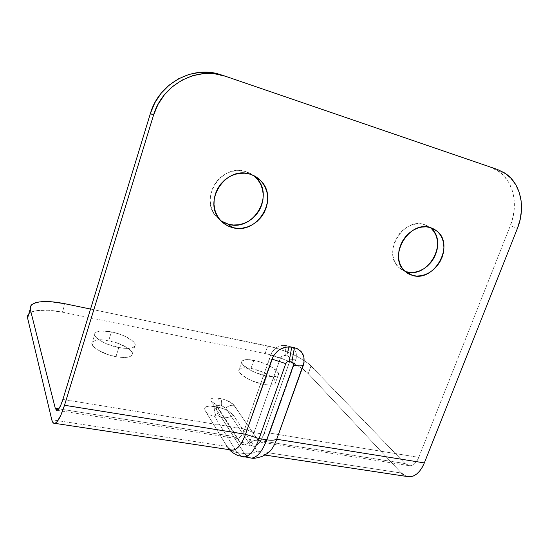 <?xml version="1.0" encoding="UTF-8"?>
<svg xmlns="http://www.w3.org/2000/svg" width="549" height="549" viewBox="0 0 549 549"><rect width="100%" height="100%" fill="white"/><g stroke="black" fill="none" stroke-linecap="round" stroke-linejoin="round"><path stroke-width="0.41" stroke-dasharray="2.75 2.06" d="M431.487 228.693L428.145 226.202L424.302 224.548L430.498 227.595L424.302 224.548C403.11 216.862 381.747 253.329 398.91 267.548L404.887 271.268M254.647 176.407L250.474 173.518L245.76 171.556L250.028 174.157L245.76 171.556C221.844 162.998 198.765 198.299 216.176 216.539L220.966 220.849M266.752 376.031C253.892 373.745 238.918 364.605 242.061 361.18C243.584 359.417 247.503 359.128 253.81 360.316L250.989 368.42C244.682 367.267 240.764 367.604 239.22 369.436C236.029 372.984 250.927 382.234 263.788 384.451L266.752 376.031L255.875 372.771L249.232 369.601L242.795 364.605L241.931 363.143L241.78 361.887L242.329 360.871L245.396 359.705L247.784 359.595L257.22 361.118L264.227 363.452L270.65 366.478L277.183 371.35L278.501 374.13L278.11 375.207L277.019 376.01L272.901 376.689L266.752 376.031L263.788 384.451L252.931 381.212L246.309 378.014L239.913 372.943L239.062 371.453L238.925 370.156L239.488 369.106L242.569 367.878L250.989 368.42L261.393 371.543L270.472 376.243L272.668 377.911L275.275 381.033L275.577 382.372L275.173 383.483L274.075 384.327L269.943 385.069L263.788 384.451C270.039 385.528 273.869 385.165 275.275 383.339C278.213 379.579 263.445 370.65 250.989 368.42L253.81 360.316C266.265 362.608 281.102 371.44 278.206 375.07C276.82 376.82 273.004 377.142 266.752 376.031M118.824 347.538C104.976 345.047 91.559 336.674 95.162 333.017C97.537 330.718 102.958 330.347 111.413 331.905L108.675 340.668C100.22 339.152 94.799 339.591 92.39 341.979C88.753 345.781 102.1 354.256 115.942 356.672L118.824 347.538L106.856 343.983L100.234 340.661L95.965 337.21L94.929 335.604L94.682 334.163L95.217 332.948L96.507 331.994L101.078 330.992L111.413 331.905L119.133 333.957L126.236 336.846L133.579 341.821L134.752 343.413L135.178 344.875L134.841 346.144L131.884 347.908L126.27 348.409L118.824 347.538L115.942 356.672L107.865 354.572L97.399 349.795L93.158 346.282L91.903 343.166L92.452 341.91L95.739 340.215L104.928 340.071L116.381 342.706L126.455 347.243L128.926 348.944L131.932 352.266L132.343 353.762L131.993 355.073L130.868 356.136L129.015 356.919L123.388 357.488L115.942 356.672C124.383 358.099 129.694 357.619 131.87 355.244C135.274 351.264 122.063 343.111 108.675 340.668L111.413 331.905C124.808 334.416 138.08 342.473 134.718 346.309C132.57 348.601 127.265 349.006 118.824 347.538M401.36 473.032L268.351 452.767L401.36 473.032L308.236 373.663L300.818 367.734L290.105 361.901L277.629 356.96L265.098 353.563L62.401 312.161L64.926 303.727L62.401 312.161L265.098 353.563L267.74 346.007C283.847 349.267 303.92 358.435 311.015 365.984L405.066 463.576L258.154 440.353C254.873 439.955 251.888 441.005 249.177 443.496C251.888 441.005 254.873 439.955 258.154 440.353L261.852 442.494C264.851 442.062 267.452 438.926 269.669 433.092C267.418 439.001 264.783 442.137 261.756 442.494L258.154 440.353L234.121 405.347C231.067 404.929 228.288 405.862 225.79 408.147C228.288 405.862 231.067 404.929 234.121 405.347C231.445 402.225 226.957 399.981 220.65 398.622C221.59 400.187 221.878 402.643 221.522 405.999C221.878 402.643 221.59 400.187 220.65 398.622L218.248 398.197C219.181 399.761 219.463 402.225 219.099 405.587C219.463 402.225 219.181 399.761 218.248 398.197C212.271 397.394 209.924 398.444 211.207 401.36L215.949 404.366L216.889 406.617L216.738 406.205L219.099 405.587L221.522 405.999L225.79 408.147L249.177 443.496C253.988 448.979 258.847 445.884 263.767 434.218L263.884 434.012C264.714 432.948 266.642 432.639 269.669 433.092C266.629 432.639 264.7 432.948 263.877 434.019L290.126 360.316C290.86 359.526 292.747 359.43 295.787 360.02C292.754 359.43 290.874 359.526 290.133 360.309L290.208 359.815C290.421 357.838 289.618 356.582 287.806 356.054C287.278 352.938 287.614 349.617 288.801 346.09L287.806 356.054L285.137 355.505L286.139 345.534C284.952 349.061 284.622 352.389 285.137 355.505C282.893 355.285 281.266 356.28 280.258 358.483L270.719 354.901L280.258 358.483L254.022 432.646L244.682 429.023C242.48 434.945 239.947 438.129 237.086 438.596L233.586 436.476L238.671 439.639L239.638 442.007L216.889 406.617L215.97 404.393L211.207 401.36L233.586 436.476L58.791 408.847L233.586 436.476L236.996 438.603C239.886 438.212 242.452 435.021 244.682 429.023L270.719 354.901C273.917 347.929 279.057 344.806 286.139 345.534L288.801 346.09C295.314 348.238 297.64 352.877 295.787 360.02L269.669 433.092L418.77 457.379L415.957 462.299L412.347 465.195L408.518 465.627L405.066 463.576L409.726 465.765C413.452 465.579 416.471 462.78 418.77 457.379L510.35 225.598L517.378 228.535L510.35 225.598C518.592 205.422 513.926 181.863 498.808 171.473L490.504 167.225L221.803 75.144L490.504 167.225L497.662 170.698L503.79 175.797L508.662 182.302L512.107 189.947L514.022 198.422L514.358 207.419L513.116 216.587L510.35 225.598L418.77 457.379L269.669 433.092L296.385 357.722L296.22 353.206L294.298 349.363L290.901 346.776L286.139 345.534L281.52 345.52L276.957 347.291L274.919 348.78L271.741 352.657L244.682 429.023L62.895 399.425L244.682 429.023L254.022 432.646L280.258 358.483L282.227 356.075L285.137 355.505L289.062 356.617L290.27 359.005L290.037 360.467L263.767 434.218L254.022 432.646C251.154 440.264 247.853 444.313 244.113 444.793C242.377 444.855 240.887 443.921 239.638 442.007L249.177 443.496C250.461 445.404 251.984 446.337 253.748 446.282C257.556 445.815 260.899 441.801 263.767 434.218L254.022 432.646C249.122 444.374 244.326 447.497 239.638 442.007L216.889 406.617L217.116 405.656L219.099 405.587L222.832 406.335L225.79 408.147L249.177 443.496L239.638 442.007L238.65 439.612L233.586 436.476L211.207 401.36L210.775 399.583L211.18 398.89L213.129 398.025L216.327 397.943L222.688 399.061L226.819 400.434L233.256 404.339L258.154 440.353L405.066 463.576L311.015 365.984L308.236 373.663L401.36 473.032L406.589 476.429L404.078 475.283M253.494 175.474L245.76 171.556L240.682 170.615L235.439 170.732L230.237 171.912L225.282 174.108L220.773 177.252L216.889 181.204L213.794 185.809L211.598 190.887L210.404 196.226L210.24 201.627L211.111 206.863L212.985 211.729L215.764 216.045L219.353 219.648L223.587 222.4M430.052 227.471L424.302 224.548L420.088 223.814L415.682 224.019L411.242 225.172L406.953 227.231L402.987 230.106L399.494 233.702L396.625 237.854L394.491 242.418L393.166 247.194L392.713 252.005L393.132 256.651L394.415 260.953L396.495 264.748L399.288 267.898L402.685 270.273L406.555 271.803M267.74 346.007L90.544 309.066L273.91 347.503L286.653 351.751L292.789 354.373L298.484 357.2L307.776 363.109L311.015 365.984L308.236 373.663C301.209 365.977 281.205 356.747 265.098 353.563L267.74 346.007M257.344 451.086L268.173 452.74L257.344 451.086C259.869 454.757 262.937 455.718 266.533 453.975L263.513 454.84C261.132 454.895 259.073 453.646 257.344 451.086C253.11 453.385 248.814 454.243 244.47 453.652L249.116 457.749L244.47 453.652L237.065 452.541L244.47 453.652C248.814 454.243 253.11 453.385 257.344 451.086L233.469 415.373L257.344 451.086M490.504 167.225L497.511 169.504L490.504 167.225M225.385 76.236L222.256 75.268L225.385 76.236M227.005 446.461C229.365 449.809 232.721 451.834 237.065 452.541L214.584 416.43L237.065 452.541L241.738 456.679L237.065 452.541C232.721 451.834 229.365 449.809 227.005 446.461L51.771 419.759L227.005 446.461L205.168 410.597L204.66 408.298L206.204 406.706L209.54 406.054L219.099 407.379L224.294 409.101L228.947 411.448L233.469 415.373C229.537 417.466 225.543 418.201 221.487 417.576L244.47 453.652L221.487 417.576C225.543 418.201 229.537 417.466 233.469 415.373C230.106 411.359 224.466 408.511 216.539 406.83C216.608 410.906 217.274 413.987 218.543 416.08L221.487 417.576L218.543 416.08C217.274 413.987 216.608 410.906 216.539 406.83L214.144 406.418C214.206 410.494 214.865 413.582 216.121 415.675L218.543 416.08L216.121 415.675C214.865 413.582 214.206 410.494 214.144 406.418C206.602 405.436 203.61 406.83 205.168 410.597C207.392 413.754 210.535 415.703 214.584 416.43L214.741 415.737L216.121 415.675C214.81 415.511 214.295 415.765 214.584 416.43C210.535 415.703 207.392 413.754 205.168 410.597L227.005 446.461L230.724 449.892L227.327 446.975M31.039 305.319L28.459 314.152C33.695 309.526 45.011 308.861 62.401 312.161L48.305 310.226L36.687 310.583L32.384 311.654L29.337 313.294L27.704 315.449M398.91 267.548L404.743 271.137M216.176 216.539L219.998 219.778M242.061 361.18L239.22 369.436M95.162 333.017L92.39 341.979M264.851 455.039L263.513 454.84M290.201 359.863L263.877 434.019L260.226 442L409.726 465.765M216.738 406.226L215.97 404.393L238.815 439.783L236.996 438.603L57.055 410.309M244.113 444.793L253.748 446.282M229.475 449.7L227.3 446.927M505.883 173.793L498.808 171.473M134.718 346.309L131.87 355.244M278.206 375.07L275.275 383.339"/><path stroke-width="0.82" d="M404.887 271.268L412.45 275.426L404.743 271.137C387.436 256.781 409.108 219.847 430.498 227.595L426.244 226.854L421.79 227.073L417.302 228.247L412.965 230.333L408.95 233.25L405.416 236.887L402.506 241.1L400.331 245.719L398.986 250.557L398.512 255.422L398.931 260.123L400.214 264.474L402.307 268.31L405.121 271.487L408.552 273.889L412.45 275.426L416.677 276.051L421.069 275.742L425.461 274.521L429.682 272.434L433.586 269.559L437.025 266.011L439.873 261.914L442.02 257.426L443.393 252.705L443.928 247.928L443.613 243.282L442.446 238.932L440.463 235.047L437.745 231.781L434.376 229.262L430.498 227.595L437.011 231.122C455.203 245.101 434.266 282.522 412.45 275.426L406.555 271.803L410.741 272.428L415.085 272.132L419.429 270.932L423.602 268.873L427.458 266.039L430.855 262.532L433.669 258.49L435.782 254.05L437.128 249.39L437.649 244.669L437.327 240.071L436.16 235.768L434.19 231.925L431.487 228.693M220.966 220.849L228.315 224.212L232.282 227.526C227.41 226.202 223.313 223.615 219.998 219.778C202.389 201.318 225.817 165.503 250.028 174.157L244.888 173.203L239.577 173.326L234.306 174.527L229.283 176.764L224.706 179.955L220.773 183.963L217.624 188.636L215.4 193.783L214.179 199.198L214.007 204.667L214.885 209.972L216.773 214.906L219.586 219.277L223.21 222.921L227.499 225.701L232.282 227.526L237.381 228.336L242.596 228.096L247.736 226.826L252.609 224.589L257.035 221.46L260.857 217.555L263.925 213.026L266.135 208.03L267.404 202.759L267.672 197.407L266.924 192.164L265.188 187.236L262.518 182.81L259.011 179.063L254.798 176.133L250.028 174.157C254.084 175.378 257.577 177.485 260.514 180.477C279.681 198.415 257.248 235.5 232.282 227.526L228.315 224.212L233.352 225.015L238.506 224.781L243.578 223.539L248.388 221.336L252.76 218.248L256.527 214.405L259.553 209.938L261.729 205.01L262.964 199.809L263.225 194.524L262.477 189.35L260.754 184.485L258.112 180.113L254.647 176.407M497.511 169.504L504.73 173.01L510.899 178.164L515.799 184.745L519.258 192.473L521.166 201.044L521.475 210.143L520.191 219.415L517.378 228.535L424.343 462.91L276.723 439.262L304.036 362.518L303.851 356.754L301.415 351.847L297.078 348.54L291.711 347.098L285.796 347.085L279.956 349.37L277.341 351.271L273.265 356.253L245.513 434.259L64.514 405.265L153.48 115.317L157.961 104.516L164.419 94.785L172.585 86.522L182.117 80.085L192.61 75.721L203.617 73.6L214.693 73.779L225.385 76.236L497.511 169.504L225.385 76.236C197.42 65.756 162.168 84.505 153.48 115.317L150.412 113.444L154.825 102.807L161.18 93.22L169.222 85.088L178.617 78.747L188.959 74.451L199.815 72.365L210.741 72.55L221.295 74.973C193.687 64.631 158.949 83.091 150.412 113.444L62.895 399.425L150.412 113.444L153.48 115.317L64.514 405.265C60.994 416.293 57.755 422.318 54.79 423.341C53.411 423.595 52.409 422.401 51.771 419.759L52.629 422.099L53.802 423.258L55.25 423.183L56.931 421.838L60.706 415.538L64.514 405.265L245.513 434.259L259.107 438.596L285.768 363.596L287.148 361.908L289.186 361.503L292.768 362.443L293.372 363.164L293.447 365.14L266.759 439.811L259.107 438.596C254.722 450.173 249.692 456.308 244.024 456.994L241.738 456.679L244.195 456.981C249.809 456.157 254.784 450.029 259.107 438.596L285.768 363.596C286.475 362.052 287.614 361.352 289.186 361.503L291.883 362.052C293.338 362.512 293.852 363.541 293.447 365.14L266.759 439.811L259.107 438.596L245.513 434.259C240.997 445.994 236.07 451.203 230.724 449.892L232.755 450.194C237.518 449.569 241.773 444.258 245.513 434.259L271.954 359.121L285.768 363.596L271.954 359.121C276.065 350.187 282.653 346.179 291.711 347.098L289.186 361.503L291.711 347.098L294.394 347.668L291.883 362.052L294.394 347.668C302.705 350.406 305.663 356.335 303.274 365.456C301.188 366.114 297.908 366.011 293.447 365.14C297.908 366.011 301.188 366.114 303.274 365.456L276.723 439.262C273.896 446.852 270.499 451.758 266.533 453.975L270.684 450.448C273.018 447.655 275.028 443.928 276.723 439.262C274.534 440.305 271.213 440.49 266.759 439.811C262.429 451.196 257.412 457.296 251.723 458.099L249.116 457.749L251.545 458.106C257.296 457.441 262.367 451.34 266.759 439.811C271.213 440.49 274.534 440.305 276.723 439.262L424.343 462.91L517.378 228.535C525.75 208.119 521.118 184.299 505.883 173.793L497.511 169.504M223.587 222.4L228.315 224.212C252.986 232.11 275.097 195.526 256.129 177.807L253.494 175.474M90.544 309.066L64.926 303.727L50.837 301.696L39.233 301.929L34.937 302.924L31.911 304.489L30.298 306.568L30.209 309.101L27.594 318.049L51.771 419.759L27.594 318.049L30.209 309.101L55.271 408.284L30.209 309.101L31.039 305.319C36.234 300.873 47.53 300.337 64.926 303.727L90.544 309.066M401.36 473.032L404.078 475.283M409.286 476.834L406.589 476.429L410.254 476.793L413.486 475.956L416.629 474.061L419.573 471.172L422.174 467.412L424.343 462.91C420.479 471.9 415.463 476.539 409.286 476.834L264.851 455.039M62.895 399.425L60.644 405.533L58.4 409.341L56.513 410.288L55.271 408.284L58.791 408.847L55.271 408.284L57.055 410.309C58.846 409.664 60.795 406.034 62.895 399.425M222.256 75.268L221.295 74.973L222.256 75.268M27.704 315.449L27.594 318.049L28.459 314.152M227.327 446.975L227.005 446.461M406.555 271.803C428.165 278.851 448.808 241.883 430.759 228.041L430.052 227.471M54.79 423.341L232.755 450.194M270.856 450.242C268.893 452.04 268.488 453.193 262.237 456.349C256.87 458.099 253.309 458.69 251.545 458.106L237.964 455.588C233.881 453.652 231.047 451.69 229.475 449.7M256.129 177.807L260.514 180.477M430.759 228.041L437.011 231.122"/></g></svg>
